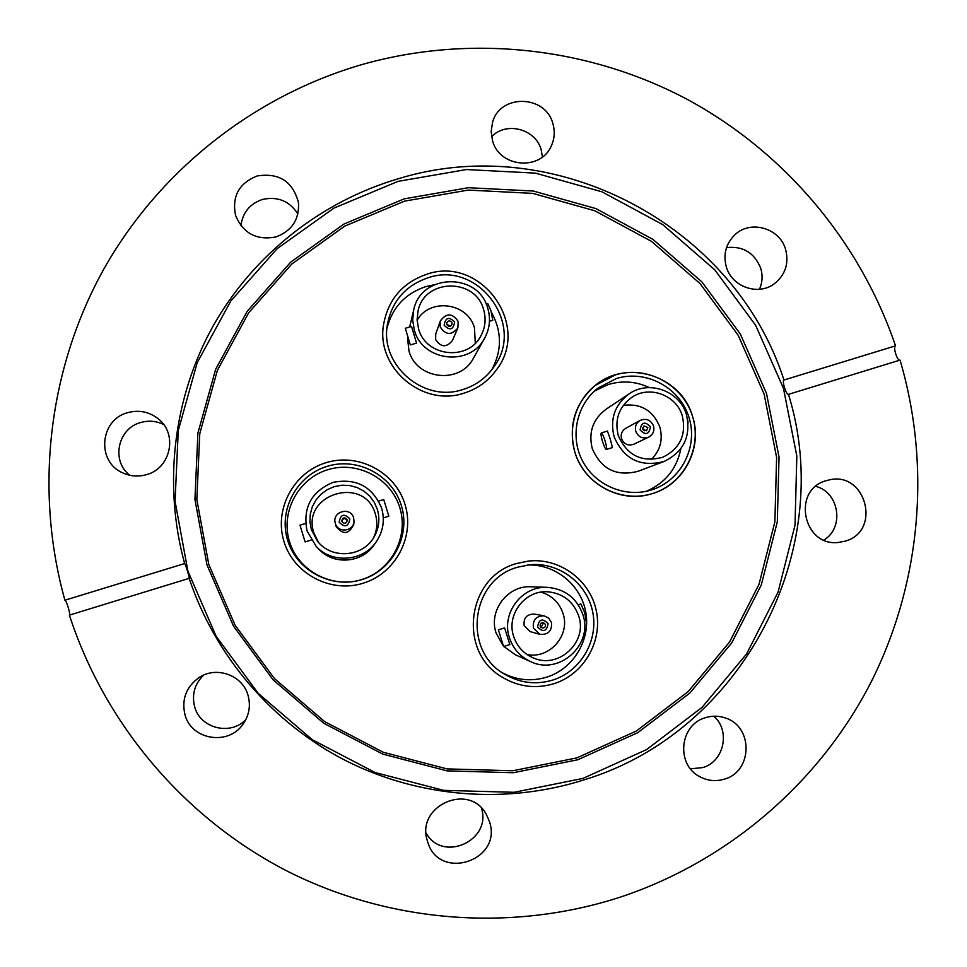 <?xml version="1.0" encoding="UTF-8"?>
<svg xmlns="http://www.w3.org/2000/svg" width="967" height="967" viewBox="0 0 967 967"><rect width="100%" height="100%" fill="white"/><g stroke="black" fill="none" stroke-linecap="round" stroke-linejoin="round"><path stroke-width="1.45" d="M574.894 452.266C568.052 425.625 574.833 403.348 595.249 385.434C627.003 358.503 681.312 375.812 692.493 416.209C703.239 448.047 683.476 485.434 651.166 493.956C620.173 503.553 584.02 483.851 574.894 452.266M516.704 563.507L528.453 561.065C559.47 557.548 590.039 579.934 596.288 610.685C602.876 641.363 583.814 674.374 553.922 683.705C535.645 689.096 518.324 686.872 501.958 677.021C457.161 651.444 467.109 576.489 516.704 563.507L528.453 561.065C559.47 557.548 590.039 579.934 596.288 610.685C602.876 641.363 583.814 674.374 553.922 683.705C535.645 689.096 518.324 686.872 501.958 677.021C457.161 651.444 467.109 576.489 516.704 563.507M404.992 504.375C415.133 536.431 395.636 573.395 363.181 583.21C330.883 593.508 293.63 573.939 283.972 541.484C273.842 509.174 293.738 472.222 326.181 462.649C358.479 452.616 395.322 472.174 404.992 504.375M463.967 393.158C422.627 407.325 376.09 367.919 383.5 324.912C388.093 299.456 402.635 282.521 427.112 274.132C480.732 255.506 531.246 324.743 496.687 369.491C488.456 381.01 477.553 388.891 463.967 393.158C422.627 407.325 376.09 367.919 383.5 324.912C388.093 299.456 402.635 282.521 427.112 274.132C480.732 255.506 531.246 324.743 496.687 369.491C488.456 381.01 477.553 388.891 463.967 393.158M577.855 759.748L513.199 772.742L447.044 770.868L382.787 754.115L323.788 723.268L273.141 679.861L233.518 626.157L206.998 564.958L194.935 499.468L197.897 433.107L215.641 369.334L247.141 311.374L290.68 262.142L343.95 224.042L404.194 198.851L468.366 187.707L533.3 191.031L595.817 208.558L652.918 239.357L701.873 281.868L740.347 334.05L766.493 393.388L779.039 457.028L777.299 521.926L761.295 584.938L731.693 642.958L689.846 693.061L637.724 732.696L577.855 759.748M576.888 757.886L512.715 770.772L447.056 768.898L383.283 752.278L324.719 721.648L274.459 678.58L235.138 625.274L208.812 564.535L196.833 499.528L199.77 433.675L217.382 370.373L248.64 312.849L291.853 263.979L344.711 226.145L404.52 201.148L468.221 190.076L532.672 193.376L594.741 210.758L651.42 241.327L700.011 283.536L738.208 335.331L764.16 394.234L776.61 457.415L774.881 521.842L758.986 584.382L729.601 641.967L688.057 691.695L636.322 731.04L576.888 757.886M398.102 181.349L466.396 169.551L535.476 173.141L601.97 191.817L662.685 224.586L714.734 269.817L755.65 325.311L783.475 388.408L796.832 456.098L795.019 525.129L778.048 592.179L746.597 653.934L702.115 707.3L646.669 749.546L582.944 778.411L514.106 792.299L443.648 790.353L375.184 772.56L312.317 739.719L258.346 693.484L216.125 636.262L187.888 571.05L175.063 501.269L178.254 430.593L197.208 362.673L230.811 300.991L277.215 248.616L333.953 208.098L398.102 181.349M705.402 717.683C679.596 724.682 675.691 764.595 699.709 776.634C707.675 780.901 715.955 781.711 724.561 779.088C752.677 771.4 753.39 726.713 725.613 718.07C718.916 715.701 712.183 715.58 705.402 717.683M690.486 768.825L702.791 767.58C724.114 761.573 730.689 730.629 713.791 716.209M489.387 821.37L486.353 814.48C469.164 781.735 415.194 806.079 427.499 841.205L427.547 841.375C438.402 881.94 503.227 860.787 489.387 821.37M247.999 695.213C242.548 675.111 216.257 665.695 198.888 677.674C186.015 687.138 181.397 699.564 185.048 714.964C191.49 739.985 228.357 745.895 242.91 724.319C249.184 715.35 250.888 705.656 247.999 695.213M203.614 675.123C194.536 684.128 191.575 694.765 194.73 707.022C200.35 728.393 230.315 735.851 245.739 719.762M127.717 412.655C99.819 419.581 96.241 461.718 122.7 472.839C130.412 476.38 138.366 476.973 146.549 474.628C170.688 468.379 178.001 434.231 158.552 419.062C149.401 411.773 139.127 409.633 127.717 412.655M163.665 424.513C156.279 420.935 148.628 420.27 140.711 422.519C117.72 428.369 110.927 461.162 129.844 475.28M257.149 175.97C238.922 183.234 231.742 196.422 235.61 215.532C243.213 233.422 256.63 240.565 275.885 236.951C291.913 230.932 299.432 219.485 298.465 202.587C292.808 181.421 279.04 172.537 257.149 175.97M297.896 213.961C289.471 200.991 277.662 196.156 262.48 199.444C249.812 203.795 242.632 212.559 240.952 225.71M552.81 123.413C545.34 94.681 500.012 93.787 492.554 122.338L491.151 131.585L492.566 140.88C499.601 167.775 541.024 171.123 551.371 145.739C554.611 138.523 555.094 131.077 552.81 123.413M542.451 156.944L541.133 149.595C535.5 128.841 506.188 121.189 491.587 136.734M785.567 249.281C779.692 228.091 750.61 219.642 735.029 234.655C725.879 243.611 722.99 254.406 726.362 267.025C731.91 286.8 757.935 296.011 774.035 283.96C785.349 275.039 789.193 263.483 785.567 249.281M759.446 289.29C762.455 282.449 762.878 275.402 760.691 268.161C754.345 252.653 742.946 245.811 726.507 247.637M826.169 480.708C791.622 489.701 802.924 546.875 838.425 542.451L845.218 541.133C881.952 531.209 865.803 470.603 828.985 479.97L826.169 480.708M189.145 578.363L189.157 578.363C189.931 578.52 185.313 563.338 184.637 563.556C162.843 483.983 173.528 397.086 213.211 325.831C253.378 254.817 321.129 201.438 398.416 178.726C554.998 130.279 734.352 225.238 783.959 380.019C781.723 380.672 786.316 395.394 788.431 394.367L788.48 394.355C836.83 549.51 743.212 731.499 584.503 779.728C506.986 804.508 419.859 797.896 346.234 760.896C272.851 723.425 215.315 656.629 189.145 578.363L69.406 615.133C105.077 724.996 185.326 819.037 287.997 871.521C390.994 923.364 512.921 932.164 620.802 896.965C728.502 861.041 819.097 782.678 870.385 683.488C921.007 583.911 931.354 466.348 900.047 360.099L788.48 394.355M899.926 360.135C897.195 361.09 892.746 346.67 895.527 345.848C859.868 240.976 783.959 151.311 686.28 98.864C588.262 47.117 470.772 34.063 362.988 64.269C255.457 95.213 160.667 169.044 104.412 268.028C48.809 367.327 33.869 488.988 64.91 600.217L184.637 563.556M69.467 615.109C70.809 614.819 66.227 599.794 64.91 600.217M895.527 345.848L783.959 380.019M426.133 833.131C442.717 863.048 492.143 840.492 481.409 808.061M823.884 540.033C844.662 527.728 839.283 492.276 815.785 486.353M414.36 330.17L412.679 320.15L413.695 310.069C420.645 273.25 478.435 271.981 487.767 308.28C490.801 318.663 489.773 328.599 484.685 338.087C470.276 366.928 422.555 361.646 414.36 330.17M407.518 337.64L408.956 350.9C416.475 379.777 460.256 384.6 473.479 358.116L484.685 338.087M405.318 328.297L411.543 326.435L416.535 343.092L410.322 344.953L405.318 328.297L410.322 344.953M489.459 321.298L492.771 320.307L490.97 310.758L487.852 303.698L486.232 304.182M475.305 343.249L474.459 327.91C467.835 302.623 429.807 297.51 417.103 320.295M483.585 309.537C486.208 318.53 485.386 327.172 481.095 335.452C468.657 361.416 425.891 357.016 418.578 328.913L417.079 319.775L418.119 310.6C424.731 278.375 475.377 277.65 483.585 309.537M428.224 277.722C478.206 260.365 525.661 324.428 494.077 366.614C486.316 377.795 475.909 385.434 462.842 389.544C423.691 402.985 379.753 365.212 387.392 324.586C391.949 301.088 405.56 285.47 428.224 277.722M386.945 328.393C392.36 307.409 405.342 293.472 425.915 286.583L434.074 284.806M491.393 312.184C501.958 331.343 502.103 350.513 491.84 369.696M440.178 326.87L440.287 321.02C446.403 312.788 452.375 312.945 458.189 321.503L457.85 327.946C451.553 335.585 445.654 335.223 440.178 326.87M457.85 327.946L452.435 340.529C446.44 347.794 440.843 347.455 435.646 339.514L435.742 333.953L440.287 321.02M444.143 325.214C445.557 317.418 449.063 316.366 454.659 322.071C453.245 329.868 449.74 330.907 444.143 325.214M452.036 322.857L451.964 324.682C450.138 326.967 448.41 326.882 446.766 324.428L446.827 322.652C448.628 320.307 450.368 320.379 452.036 322.857M450.731 326.048L446.79 324.501M509.404 637.64C501.015 613.32 522.047 585.627 547.443 587.356C564.921 588.903 576.719 597.957 582.847 614.529C593.665 644.566 559.095 675.824 530.545 661.561C520.101 656.641 513.054 648.676 509.404 637.64M547.443 587.356L530.98 586.788C507.687 585.204 488.383 610.6 496.059 632.902L502.937 645.436M498.38 629.855L504.617 627.897L509.839 644.566L503.602 646.524L498.38 629.855L503.602 646.524M584.273 621.104L586.147 620.512L584.612 612.365L580.889 603.928L578.242 604.75M526.918 654.441C549.401 659.506 570.687 635.222 563.012 613.441C559.289 602.61 551.988 595.515 541.109 592.142M578.653 615.846C588.105 642.136 558.273 669.696 533.047 657.79C523.437 653.511 516.958 646.355 513.622 636.31C506.079 614.504 525.311 589.749 548.059 591.816C563.181 593.46 573.371 601.474 578.653 615.846M517.828 567.145L530.097 564.728C559.071 562.057 587.187 583.331 592.723 612.063C598.561 640.746 580.659 671.352 552.786 680.055C536.093 685.011 520.173 683.125 505.04 674.422C461.96 651.045 470.687 579.475 517.828 567.145M527.426 565.03C555.167 563.785 581.167 584.914 585.821 612.449C590.74 639.949 573.395 668.813 546.79 677.13C531.572 681.687 516.898 680.297 502.755 672.984M533.409 628.03C532.503 619.992 536.069 615.931 544.083 615.834L548.652 618.07L551.42 622.361C552.205 630.883 548.349 634.884 539.876 634.352L533.409 628.03M539.876 634.352L530.315 631.656L524.174 625.649C523.316 618.022 526.701 614.166 534.328 614.069L544.083 615.834M537.567 626.942C538.97 619.025 542.475 617.925 548.096 623.63C546.693 631.548 543.188 632.66 537.567 626.942M541.024 627.39L542.983 623.908L542.112 622.603M545.461 624.464C545.702 626.906 544.614 628.079 542.173 627.994L540.202 626.12C539.949 623.715 541.012 622.53 543.406 622.567L545.461 624.464M503.843 646.452L515.459 654.828L530.545 661.561M614.13 436.818C609.73 419.074 614.722 404.75 629.118 393.871C648.954 379.741 679.837 390.97 686.461 414.65C691.187 436.286 683.705 451.903 663.978 461.501C640.541 467.496 623.92 459.277 614.13 436.818M629.118 393.871L606.079 409.222C592.856 419.231 588.25 432.37 592.288 448.664C601.269 469.273 616.523 476.816 638.063 471.292L663.978 461.501M601.281 432.95L607.421 431.064L610.201 438.945L612.474 447.552L606.333 449.437C605.439 449.196 604.206 446.657 602.622 441.834C601.111 436.697 600.664 433.736 601.281 432.95C602.163 433.168 603.396 435.706 604.991 440.541C606.502 445.702 606.95 448.664 606.333 449.437M651.262 459.53C660.328 450.404 663.193 439.574 659.832 427.027C653.088 410.479 640.916 403.251 623.328 405.342M682.327 415.907C686.51 434.86 680.006 448.64 662.83 457.234C641.931 462.83 627.087 455.602 618.288 435.537C614.371 419.642 618.916 406.877 631.91 397.28C649.498 385.108 676.501 395.116 682.327 415.907M616.475 378.496C645.968 369.321 679.861 387.513 688.951 417.297C698.488 446.947 680.913 481.034 651.287 489.979L650.791 490.136C624.851 498.017 594.85 485.144 582.364 460.655C569.696 436.274 576.658 404.436 598.138 387.96L616.475 378.496M594.596 390.934L608.702 384.382C622.615 380.369 636.177 381.433 649.389 387.598M680.877 448.664C676.743 468.922 665.223 483.125 646.307 491.284M635.778 431.367C634.666 426.665 636.105 423.014 640.118 420.427C646.246 418.058 650.718 419.896 653.523 425.927C654.659 430.859 653.063 434.594 648.724 437.108C642.729 439.103 638.413 437.181 635.778 431.367M648.724 437.108L633.856 444.216C628.163 446.113 624.053 444.3 621.551 438.764C620.488 434.292 621.866 430.835 625.685 428.369L640.118 420.427M652.411 493.581L651.166 493.956C623.703 501.946 592.215 488.202 579.028 462.371C565.671 436.637 572.802 403.094 595.249 385.434L615.363 374.906C646.742 365.151 682.811 384.503 692.493 416.209C702.646 447.769 683.959 484.044 652.411 493.581M640.094 429.916C641.447 422.132 644.904 421.068 650.465 426.737C649.111 434.521 645.654 435.573 640.094 429.916M644.203 430.823L642.62 427.74M647.866 427.523L646.512 430.774L642.68 429.118L643.998 425.891L647.866 427.523M688.093 423.062L687.295 417.792M307.059 530.931C302.598 507.76 311.241 491.587 333.011 482.376C356.182 477.903 372.38 486.474 381.614 508.074C384.999 520.089 383.222 531.318 376.284 541.738C363.278 561.464 332.152 563.954 316.209 546.464L307.059 530.931M383.295 517.901L388.831 516.197L383.73 499.54L378.677 501.087M305.56 523.473L299.975 525.178L305.101 541.907L311.205 540.033M373.395 538.063C377.13 530.375 377.795 522.434 375.414 514.251C364.885 474.543 300.435 494.149 313.937 533.107L318.518 542.366M377.348 509.379C380.079 518.844 379.064 527.897 374.314 536.552C363.399 557.21 331.391 559.772 317.369 541.012L311.35 529.614L309.936 522.035L310.25 514.323L312.281 506.877L315.919 500.072L320.984 494.246L327.221 489.689L334.316 486.619L341.907 485.204L349.619 485.507L357.077 487.513L363.882 491.115L369.72 496.144L374.277 502.332L377.348 509.379M327.293 466.299C357.645 456.859 392.264 475.232 401.341 505.487C410.866 535.609 392.542 570.337 362.057 579.559C331.717 589.217 296.736 570.832 287.658 540.348C278.145 510.008 296.821 475.293 327.293 466.299M327.946 469.672C357.391 460.51 390.994 478.339 399.806 507.699C409.053 536.939 391.26 570.639 361.67 579.584C332.225 588.963 298.283 571.122 289.484 541.544C280.237 512.099 298.368 478.399 327.946 469.672M335.344 523.461L335.198 522.893C331.959 511.458 350.61 506.382 353.632 517.853L354.019 521.431C353.668 531.536 337.846 533.252 335.344 523.461M354.019 521.431L353.765 524.404C348.869 534.497 342.971 535.138 336.045 526.326L335.198 522.893M363.181 583.21C330.883 593.508 293.63 573.939 283.972 541.484C273.842 509.174 293.738 472.222 326.181 462.649C358.479 452.616 395.322 472.174 404.992 504.375C415.133 536.431 395.636 573.395 363.181 583.21M339.139 522.168C340.602 514.239 344.167 513.151 349.824 518.892C348.362 526.822 344.796 527.909 339.139 522.168M347.262 520.826L347.177 520.476C344.965 517.768 343.164 518.022 341.786 521.249M347.153 519.714L347.274 520.439C345.956 523.824 344.143 524.126 341.81 521.346L341.714 520.875C342.838 517.285 344.651 516.886 347.153 519.714M316.209 546.464L318.953 549.316C333.567 565.344 362.093 563.06 374.011 544.977L376.284 541.738M413.695 310.069L409.645 327.003"/></g></svg>
